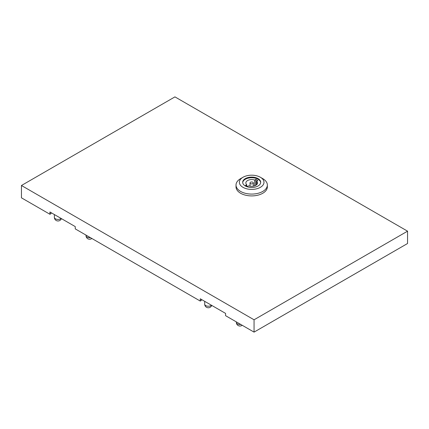 <?xml version="1.0" encoding="UTF-8"?>
<svg xmlns="http://www.w3.org/2000/svg" width="429" height="429" viewBox="0 0 429 429"><rect width="100%" height="100%" fill="white"/><g stroke="black" fill="none" stroke-linecap="round" stroke-linejoin="round"><path stroke-width="0.64" d="M54.724 214.752L55.271 215.068M205.046 301.544L205.598 301.86M262.762 178.641L260.387 177.274L262.762 178.641A15.664 9.047 180 0 1 267.353 185.038A15.664 9.047 180 0 1 257.679 193.393A15.664 9.047 180 0 1 240.61 191.431A15.664 9.047 180 0 1 236.02 185.038A15.664 9.047 180 0 1 240.61 178.641L242.98 177.274A12.307 7.105 180 0 1 260.387 177.274L260.387 177.274A12.307 7.105 180 0 1 260.387 187.323A12.307 7.105 180 0 1 242.98 187.323A12.307 7.105 180 0 1 242.98 177.274M267.353 185.038L267.353 186.862A15.664 9.047 180 0 1 257.679 195.222A15.664 9.047 180 0 1 240.61 193.259A15.664 9.047 180 0 1 236.02 186.862L236.02 185.038M242.696 182.615A9.009 5.202 180 0 1 248.498 178.073A9.009 5.202 180 0 1 258.054 179.258A9.009 5.202 180 0 1 260.676 182.615M245.318 185.972A9.009 5.202 180 0 1 242.68 182.298A9.009 5.202 180 0 1 248.241 177.493A9.009 5.202 180 0 1 258.054 178.62A9.009 5.202 180 0 1 260.693 182.298A9.009 5.202 180 0 1 255.132 187.103A9.009 5.202 180 0 1 245.318 185.972M250.498 183.623A1.678 0.971 0 0 0 252.327 183.832A1.678 0.971 0 0 0 253.362 182.936A1.678 0.971 0 0 0 252.874 182.25A1.678 0.971 0 0 0 251.045 182.041A1.678 0.971 0 0 0 250.005 182.936A1.678 0.971 0 0 0 250.498 183.623M254.059 319.787L407.55 231.172L174.941 96.879L21.45 185.494L254.059 319.787L254.059 332.121L225.579 315.68L225.579 313.395L200.257 298.777L200.257 301.061L75.252 228.888L75.252 226.603L49.93 211.99L49.93 214.269L51.003 213.653L51.003 212.607M201.324 299.394L201.324 300.445L200.257 301.061M21.45 185.494L21.45 197.828L49.93 214.269M254.059 332.121L407.55 243.506L407.55 231.172M256.671 181.199L257.818 180.539L255.84 179.397L254.692 180.057A5.818 3.357 0 0 0 248.825 180.008A5.818 3.357 0 0 0 245.865 182.936A5.818 3.357 0 0 0 246.702 184.668L245.554 185.333L247.533 186.476L248.681 185.811A5.818 3.357 0 0 0 254.547 185.859A5.818 3.357 0 0 0 257.502 182.936A5.818 3.357 0 0 0 256.671 181.199L256.671 184.668M255.84 185.29L255.84 179.397M254.692 185.811L254.692 180.057M246.702 185.998L246.702 184.668M61.1 218.436A3.636 2.102 180 0 1 60.575 218.817A3.636 2.102 180 0 1 55.432 218.817A3.636 2.102 180 0 1 54.365 217.331L54.365 214.548M91.87 238.486A3.636 3.636 0 0 1 86.014 235.601A3.636 2.102 0 0 0 87.082 237.087A3.636 2.102 0 0 0 90.433 237.655M211.422 305.223A3.636 2.102 180 0 1 210.902 305.609A3.636 2.102 180 0 1 205.759 305.609A3.636 2.102 180 0 1 204.692 304.123L204.692 301.335M242.197 325.273A3.636 3.636 0 0 1 236.341 322.394A3.636 2.102 0 0 0 237.403 323.879A3.636 2.102 0 0 0 240.76 324.442M54.365 217.331A3.636 3.636 0 0 0 61.406 218.613M86.014 235.601L86.014 235.103M204.692 304.123A3.636 3.636 0 0 0 211.733 305.4M236.341 322.394L236.341 321.895M253.362 186.154L253.362 182.936M250.005 186.154L250.005 182.936"/></g></svg>
